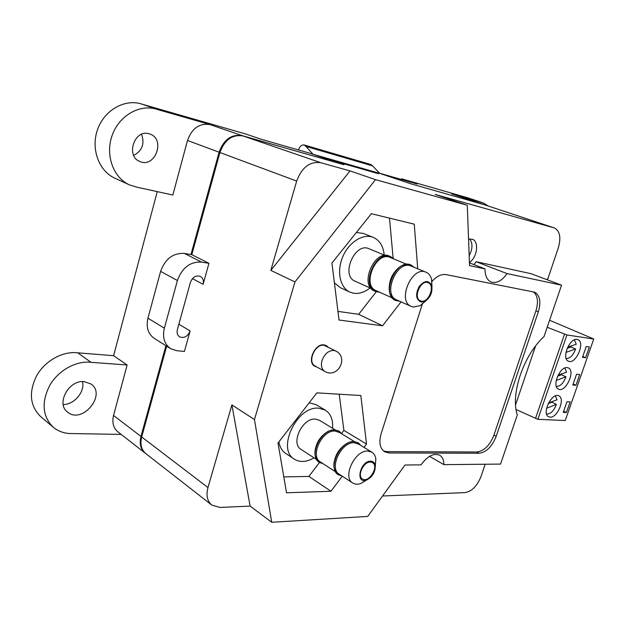 <?xml version="1.0" encoding="UTF-8"?>
<svg xmlns="http://www.w3.org/2000/svg" width="625" height="625" viewBox="0 0 625 625"><rect width="100%" height="100%" fill="white"/><g stroke="black" fill="none" stroke-linecap="round" stroke-linejoin="round"><path stroke-width="0.94" d="M208.945 263.328L203.109 284.297C203.922 280.68 203.039 278.055 200.453 276.438C195.969 275.047 192.617 277.047 190.398 282.422L177.383 329.578C176.633 332.867 177.375 335.297 179.633 336.867C184.25 338.484 187.75 336.508 190.125 330.93L184.422 351.414L176.953 350.758L170.57 348.648C164.344 344.219 162.273 337.398 164.359 328.195L177.414 280.508C182.148 267.688 190.18 261.547 201.516 262.094L208.945 263.328L191.82 254.688L184.422 253.422C173.164 252.813 165.227 258.797 160.609 271.367L147.953 318.18C145.938 327.219 148.039 333.945 154.242 338.359L170.57 348.648M190.125 330.93L178.859 324.227M203.109 284.297L192.445 278.625M389.453 289.93C388.969 280.969 392.148 273.57 398.992 267.742M392.266 297.914L376.086 290.641C361.445 285.195 376.195 250.672 390.281 257.5L406.734 264.281M426.102 300.625L420.195 305.656L413.336 307.062L411.266 306.445C396.711 301.078 412.047 265.398 426.023 272.219C428.75 273.398 430.602 275.742 431.594 279.242L431.984 287.023M411.266 306.445L396.648 299.883C382.055 294.477 397.148 259.281 411.172 266.102L426.023 272.219M421.109 302.062L425.086 301.258C430.438 297.469 432.656 292.328 431.742 285.836C428.828 279.953 424.641 280.172 419.172 286.5C415.258 294.438 415.906 299.633 421.109 302.062M421.398 301.133C428.914 302.852 435.438 285.242 428.195 282.727C420.828 279.094 412.68 298.016 420.383 300.828L421.398 301.133M411.977 266.43C397.602 257.672 381.203 295.867 397.422 300.227M389.289 289.789C388.875 280.906 392.039 273.547 398.773 267.711M410.922 264.953L410.828 264.914C408.297 263.914 405.539 264.062 402.547 265.367C393.312 269.109 386.539 284.93 390.188 294.156C391.297 297.211 393.086 299.312 395.555 300.445L395.625 300.477M399.773 301.281L395.711 300.523C380.367 294.828 396.234 257.805 410.992 264.984L414.359 267.414M394.023 259.039L390.625 256.617C375.797 249.437 360.289 285.766 375.68 291.5L379.742 292.289M390.625 256.617L389.352 256.094C374.516 248.914 359.031 285.195 374.422 290.938L375.68 291.5M384.203 255C383.312 246.133 379.656 240.258 373.227 237.375L363.438 233.469L356.383 232.453M334.398 282.828L340.344 287.68L349.875 292.086L353.703 293.25C359.195 294 364.656 292.234 370.078 287.945M373.227 237.375C363.203 233.211 348.922 242.086 342.773 256.727C336.492 271.312 339.992 287.711 349.875 292.086M385.25 255.43L368.961 248.727C354.82 241.898 340.43 275.719 355.094 281.211L371.117 288.406M370.617 461.172C360.125 460.93 355 484.148 366.375 480.102C372.336 477.141 375.305 472.32 375.289 465.656C374.766 462.766 373.211 461.273 370.617 461.172M370.336 462.047C363.523 461.625 356.82 475.992 362.453 478.953C368.773 483.469 379.352 466.297 372.531 462.625L370.336 462.047M366.742 479.969L360.555 483.602C357.547 484.555 354.953 484.352 352.766 483C342.086 477.305 354.883 450.078 367.797 451.055L371.852 452.141C374.016 453.5 375.344 455.734 375.836 458.852L375.344 466.07M371.852 452.141L358.219 443.852L354.156 442.742C341.234 441.672 328.617 468.539 339.336 474.273L352.766 483M358.914 444.281L354.164 442.703C340.734 441.609 328.227 469.914 339.992 474.695M333.961 464.75C334.719 455.188 339.203 447.992 347.422 443.172M358.141 442.711L353.781 441.484L350.898 441.836C341.336 443.758 331.812 459.031 334.289 468.547L338.234 474.688M341.992 475.992L338.328 474.742C327.055 468.711 340.344 440.43 353.938 441.578L358.195 442.742L360.945 445.508M354.367 441.516L339.016 432.18L334.945 431.047C322.016 429.844 309.656 456.195 320.422 461.984L335.508 471.781M339.719 432.609L334.953 431C321.523 429.773 309.281 457.547 321.078 462.414M315.023 451.813C315.898 443.016 320.094 436.328 327.602 431.75M338.953 431.07L334.586 429.812L331.172 430.258C321.984 432.422 313.164 446.484 315.242 455.75L316.695 459.656L319.352 462.391M323.109 463.727L319.438 462.453C308.117 456.359 321.133 428.625 334.734 429.906L339.008 431.102L341.781 433.867M332.57 428.266C333.18 419.727 330.727 413.664 325.219 410.078L316.203 404.727L309.195 402.789M278.906 441.844C279.75 447.07 281.984 450.906 285.609 453.367L294.398 459.203C300.055 462.586 306.602 462.133 314.039 457.836M325.219 410.078L318.641 408.18C296.992 405.641 276.289 449.281 294.398 459.203M335.172 429.844L319.391 420.258L315.312 419.086C302.391 417.758 290.297 443.594 301.086 449.43L316.594 459.5M335.789 351.023L323.93 345.242C314.906 343.68 307.023 362.289 315.102 366.016L324.773 371.375C337.523 379.07 349.203 357.461 335.789 351.023L333.695 350.406C328.445 350.547 324.555 353.906 322.023 360.492C320.703 365.656 321.617 369.281 324.773 371.375M484.57 204.805L410.875 183.797M341.961 164.148L242.195 135.656C231.477 133.984 223.766 139.5 219.086 152.211L190.961 254.539M165.906 345.711L140.977 436.414C139.227 443.687 140.617 449.25 145.156 453.102L145.484 453.352M140.977 436.414L113.555 415.484L127.133 364.977L91.031 362.328C76.305 360.523 58.5 370.234 49.75 385.375C41.188 402.484 42.398 416.477 53.375 427.344C58.641 431.625 64.961 433.703 72.344 433.57L121.188 434.406M341.969 164.109L309.445 153.102L261.07 139.227L245.5 133.922L142.297 104.242C125.5 98.344 104.688 109.625 97.695 129.18C90.492 148.656 98.875 171.195 115.07 178.312L129.547 184.906L136.992 187.195L172.836 195.031L187.508 140.461C191.984 128.195 199.531 122.922 210.156 124.625L157.383 109.492L142.297 104.242M401.336 179.453L401.539 178.789L467.953 197.875L483.437 202.984L451.766 193.922L484.172 204.664M379.617 173.227L417.203 184.008L401.539 178.789M488.297 206.031L483.437 202.984M84.055 381.594C68.742 379.836 55.758 403.836 67.578 412.094C82.133 424.625 106.922 394.719 91.062 384.031L84.055 381.594M113.555 415.484C111.898 422.539 113.336 427.984 117.859 431.812L145.156 453.102M149 133.758C134.328 129.047 125.438 156.352 139.891 161.5C154.953 168.508 165.836 139.453 150.102 134.109L149 133.758M157.383 109.492C140.492 103.555 119.438 115.109 112.281 135.031C104.914 154.875 113.258 177.75 129.547 184.906M157.258 191.625L113.602 355.695L77.75 352.828C63.133 350.945 45.523 360.391 36.914 375.242C28.508 392.047 29.773 405.852 40.711 416.648L53.375 427.344M63.203 404.492C74.234 404.742 85.125 391.75 82.531 381.578M133.711 155.43C142.211 150.758 144.836 143.719 141.586 134.305M91.031 362.328L77.75 352.828M127.133 364.977L113.602 355.695M482.266 202.664L466.773 197.547M410.883 183.758L379.695 173.312M546.617 414.078C550.672 414.086 553.93 410.844 556.375 404.344L551.891 402.211L552.047 401.641M548.547 402.93L556.992 399.812L555.375 395.914M551.891 402.211L548.156 403.703M556.375 404.344L546.578 408.297M566.18 358.539C570.109 358.5 573.25 355.305 575.602 348.961L571.008 347.016L571.297 345.867M571 347.016L567.18 348.367M556.344 386.445C560.344 386.43 563.539 383.211 565.945 376.789L561.398 374.75L561.625 373.891M561.398 374.75L557.609 376.172M547.195 327.258L566.93 334.969L593.75 339.023L565.242 420.531L537.844 419.32L516.094 409.531M593.75 339.023L549.578 320.25M535.562 346.023L515.586 404.789M564.586 333.992L535.586 418.203M566.93 334.969L537.844 419.32M550.086 417.133C557.477 418.031 565.539 398.367 558.805 395.844C551.875 391.938 541.32 413.859 548.711 416.789L550.086 417.133M563.266 412.359L566.438 412.531L570.141 401.922L566.977 401.711L563.266 412.359M582.453 357.352L585.578 357.742L589.359 346.93L586.242 346.492L582.453 357.352M572.812 384.992L575.961 385.273L579.703 374.562L576.562 374.234L572.812 384.992M567.266 367.609C559.867 366.172 551.57 386.641 558.516 389.117C565.641 392.977 575.914 370.68 568.289 367.883L567.266 367.609M577.047 339.406C569.578 337.68 561.242 358.781 568.414 361.18C575.68 364.914 585.625 342.297 577.875 339.633L577.047 339.406M573.156 384L575.961 385.273M582.742 356.531L585.578 357.742M563.664 411.203L566.438 412.531M565.945 376.789L556.219 380.484M558.125 375.102L566.578 372.18L564.836 368.016M575.602 348.961L565.961 352.398M567.805 346.992L576.266 344.273L574.391 339.844M141.695 436.961C139.938 444.242 141.336 449.812 145.875 453.656L211.766 505.055C207.234 501.188 205.969 495.344 207.969 487.547L141.695 436.961L166.656 346.188M546.562 279.523L547.828 278.875L558.344 247.781C561.227 237.508 559.891 230.891 554.328 227.93L484.734 204.852L410.711 183.75L379.766 173.383L313.008 154.25L343.992 164.727L243.039 135.945C232.312 134.273 224.602 139.797 219.914 152.516L191.82 254.688M531.188 273.727L476.141 261.711L507.062 273.594L561.547 285.164L531.188 273.727M211.766 505.055L219.945 507.445L250.094 506.078L271.734 522.273L367.734 516.422L404.992 465.016L421.023 464.859C427.461 456.039 433.68 452.828 439.68 455.234C442.469 456.953 443.875 460.086 443.875 464.641L500.555 464.086L517.305 414.938C510.32 394.383 523.453 355.242 544.008 336.602L561.547 285.164M270.828 270.391L350 170.906L320.844 162.727C309.945 161.172 301.891 167.289 296.68 181.078L270.828 270.391L294.961 281.938L254.461 419.562L231.898 404.891L207.969 487.547M469.422 262.477C477.258 257.539 479.328 241.258 472.281 239.211L468.555 239.156M476.141 261.711L473.922 264.609M554.328 227.93L435.188 194.43L467.297 205.266L375.508 179.641L350 170.906M333.555 160.312L344.367 163.961L378.484 173.711L333.555 160.312M382.531 496L465.039 492.609C471.867 491.391 477.187 486.016 481.016 476.492L485.156 464.234M443.875 464.641L429.539 456.336M469.438 262.867L485.023 268.914L469.539 265.625L467.297 205.266M422.234 304.359L381.133 433.758C378.742 442.414 379.914 448.43 384.656 451.805L389.086 452.984L479.203 453.234C486.414 452.219 492.078 446.586 496.203 436.32L538.336 311.805C541.211 301.797 539.969 295.25 534.586 292.164L446.195 274.633C441.406 273.898 436.68 276.148 432.023 281.391M327.867 346.844L326.195 345.531L324.039 344.883C314.719 343.266 306.562 362.492 314.914 366.352L316.914 367.016M485.023 268.914C485 275.766 487.063 280.141 491.211 282.031C496.672 283.617 501.961 280.805 507.062 273.594M294.961 281.938L375.508 179.641M271.734 522.273L254.461 419.562M417.727 268.797L414.266 224.172L371.344 213.719L331.938 263.055L339.031 320.031L382.57 325.789L401.047 301.859M364 447.367L366.516 444.031L360.828 395.508L316.891 392.867L278.008 443L286.523 492.789L330.961 491.258L342.297 476.195M250.094 506.078L231.898 404.891M341.547 433.508L343.906 430.406L339.203 394.211M343.906 430.406L366.516 444.031M283.812 476.906L308.883 476.414L319.484 462.484M308.883 476.414L330.961 491.258M337.961 311.398L358.656 314.312L382.57 325.789M393.117 258.156L389.492 218.141M358.656 314.312L376.281 291.742M469.703 238.922C472.867 243.336 472.688 248.938 469.172 255.734M313.297 364.453L312.844 364.445M379.766 173.383L372.625 165.906L305.922 146.414L304.117 144.953C301.617 144.641 299.758 146.312 298.523 149.969M372.625 165.906L370.812 164.492L304.117 144.953M313.008 154.25L305.922 146.414M367.672 170.086L367.523 170.578M383.555 451.016L386.797 451.609L476.938 451.984C484.156 450.984 489.82 445.359 493.93 435.117L535.93 310.828C538.609 301.805 537.742 295.469 533.32 291.812M201.516 262.094L184.422 253.422M177.414 280.508L160.609 271.367M164.359 328.195L147.953 318.18M242.195 135.656L210.156 124.625M483.891 204.578L451.766 193.922M219.086 152.211L187.508 140.461M320.844 162.727L243.039 135.945M296.68 181.078L219.914 152.516M554.055 227.852L484.734 204.852M535.93 310.828L538.336 311.805M493.93 435.117L496.203 436.32M476.938 451.984L479.203 453.234M386.797 451.609L389.086 452.984M431.742 285.836L431.594 279.242M425.086 301.258L420.195 305.656M375.289 465.656L375.836 458.852M366.375 480.102L360.555 483.602"/></g></svg>
